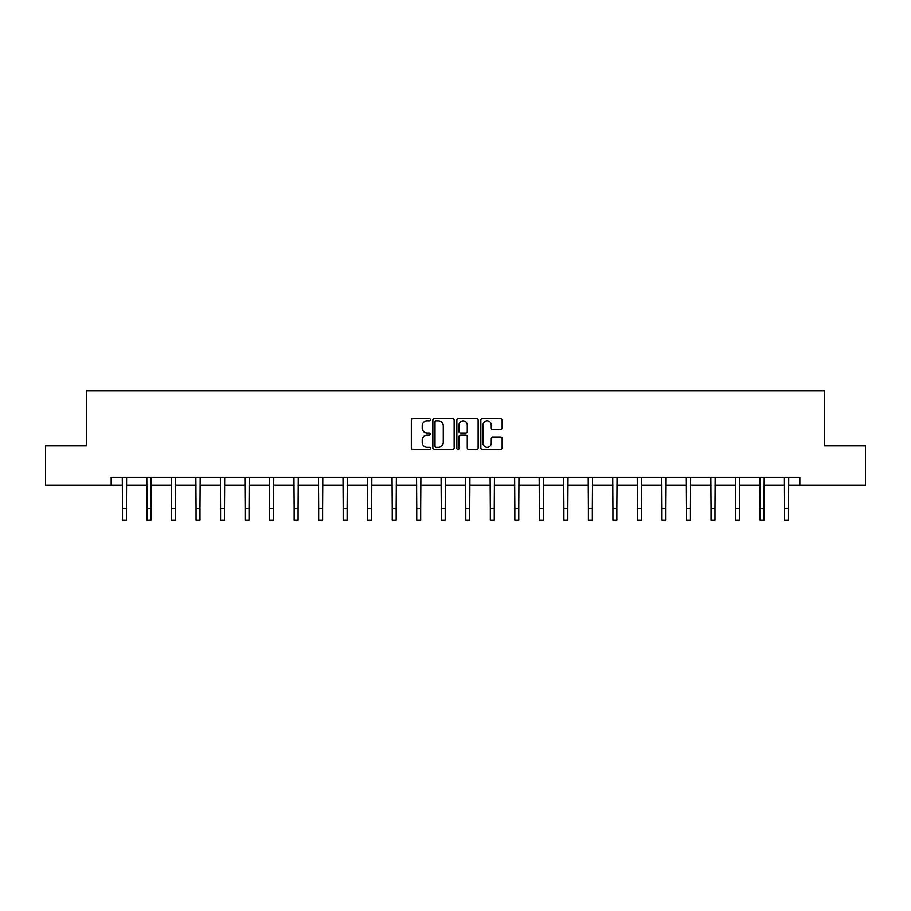 <?xml version="1.0" encoding="UTF-8"?>
<svg xmlns="http://www.w3.org/2000/svg" width="911" height="911" viewBox="0 0 911 911"><rect width="100%" height="100%" fill="white"/><g stroke="black" fill="none" stroke-linecap="round" stroke-linejoin="round"><path stroke-width="1.37" d="M430.345 419.72A1.082 1.082 0 0 0 429.275 418.639L412.877 418.639A1.537 1.537 0 0 0 411.339 420.176L411.339 447.95A1.537 1.537 0 0 0 412.877 449.499L429.275 449.499A1.082 1.082 0 0 0 430.345 448.417A1.082 1.082 0 0 0 429.275 447.335L427.145 447.335A4.942 4.942 0 0 1 422.214 442.404L422.214 440.081A4.942 4.942 0 0 1 427.145 435.151L429.275 435.151A1.082 1.082 0 0 0 430.345 434.069A1.082 1.082 0 0 0 429.275 432.987L427.145 432.987A4.942 4.942 0 0 1 422.214 428.045L422.214 425.733A4.942 4.942 0 0 1 427.145 420.802L429.275 420.802A1.082 1.082 0 0 0 430.345 419.72M500.594 429.514A1.537 1.537 0 0 0 502.132 427.976L502.132 420.176A1.537 1.537 0 0 0 500.594 418.639L482.386 418.639A1.537 1.537 0 0 0 480.837 420.176L480.837 447.95A1.537 1.537 0 0 0 482.386 449.499L500.594 449.499A1.537 1.537 0 0 0 502.132 447.95L502.132 438.544A1.537 1.537 0 0 0 500.594 436.995L492.805 436.995A1.537 1.537 0 0 0 491.257 438.544L491.257 443.213A4.122 4.122 0 0 1 487.134 447.335A4.122 4.122 0 0 1 483.001 443.213L483.001 424.925A4.122 4.122 0 0 1 487.134 420.802A4.122 4.122 0 0 1 491.257 424.925L491.257 427.976A1.537 1.537 0 0 0 492.805 429.514L500.594 429.514M111.176 485.153L45.55 485.153L45.55 445.855L86.659 445.855L86.659 390.842L824.341 390.842L824.341 445.855L865.45 445.855L865.45 485.153L799.824 485.153L799.824 477.296L111.176 477.296L111.176 485.153L122.495 485.153M454.145 420.176A1.537 1.537 0 0 0 452.608 418.639L434.399 418.639A1.537 1.537 0 0 0 432.862 420.176L432.862 447.95A1.537 1.537 0 0 0 434.399 449.499L452.608 449.499A1.537 1.537 0 0 0 454.145 447.95L454.145 420.176M458.392 418.639L476.601 418.639A1.537 1.537 0 0 1 478.138 420.176L478.138 447.95A1.537 1.537 0 0 1 476.601 449.499L468.812 449.499A1.537 1.537 0 0 1 467.263 447.95L467.263 436.688A1.537 1.537 0 0 0 465.726 435.151L460.556 435.151A1.537 1.537 0 0 0 459.007 436.688L459.007 448.417A1.082 1.082 0 0 1 457.926 449.499A1.082 1.082 0 0 1 456.855 448.417L456.855 420.176A1.537 1.537 0 0 1 458.392 418.639M126.424 485.153L147.013 485.153M150.941 485.153L171.541 485.153M175.47 485.153L196.059 485.153M199.987 485.153L220.576 485.153M224.505 485.153L245.105 485.153M249.033 485.153L269.622 485.153M273.551 485.153L294.151 485.153M298.079 485.153L318.668 485.153M322.596 485.153L343.185 485.153M347.114 485.153L367.714 485.153M371.642 485.153L392.231 485.153M396.16 485.153L416.748 485.153M420.677 485.153L441.277 485.153M445.206 485.153L465.794 485.153M469.723 485.153L490.323 485.153M494.252 485.153L514.84 485.153M518.769 485.153L539.358 485.153M543.286 485.153L563.886 485.153M567.815 485.153L588.404 485.153M592.332 485.153L612.921 485.153M616.849 485.153L637.449 485.153M641.378 485.153L661.967 485.153M665.895 485.153L686.495 485.153M690.424 485.153L711.013 485.153M714.941 485.153L735.53 485.153M739.459 485.153L760.059 485.153M763.987 485.153L784.576 485.153M788.505 485.153L799.824 485.153M436.096 420.802A1.082 1.082 0 0 0 435.014 421.873L435.014 446.253A1.082 1.082 0 0 0 436.096 447.335L438.339 447.335A4.942 4.942 0 0 0 443.27 442.404L443.27 425.733A4.942 4.942 0 0 0 438.339 420.802L436.096 420.802M467.263 425.004A4.122 4.122 0 0 0 463.141 420.871A4.122 4.122 0 0 0 459.007 425.004L459.007 431.45A1.537 1.537 0 0 0 460.556 432.987L465.726 432.987A1.537 1.537 0 0 0 467.263 431.45L467.263 425.004M122.29 477.296L122.495 508.372L126.424 508.372L126.618 477.296M122.495 508.372L122.495 520.158L126.424 520.158L126.424 508.372M146.819 477.296L147.013 508.372L150.941 508.372L151.146 477.296M147.013 508.372L147.013 520.158L150.941 520.158L150.941 508.372M171.336 477.296L171.541 508.372L175.47 508.372L175.664 477.296M171.541 508.372L171.541 520.158L175.47 520.158L175.47 508.372M195.865 477.296L196.059 508.372L199.987 508.372L200.192 477.296M196.059 508.372L196.059 520.158L199.987 520.158L199.987 508.372M220.382 477.296L220.576 508.372L224.505 508.372L224.71 477.296M220.576 508.372L220.576 520.158L224.505 520.158L224.505 508.372M244.9 477.296L245.105 508.372L249.033 508.372L249.227 477.296M245.105 508.372L245.105 520.158L249.033 520.158L249.033 508.372M269.428 477.296L269.622 508.372L273.551 508.372L273.755 477.296M269.622 508.372L269.622 520.158L273.551 520.158L273.551 508.372M293.946 477.296L294.151 508.372L298.079 508.372L298.273 477.296M294.151 508.372L294.151 520.158L298.079 520.158L298.079 508.372M318.463 477.296L318.668 508.372L322.596 508.372L322.79 477.296M318.668 508.372L318.668 520.158L322.596 520.158L322.596 508.372M342.991 477.296L343.185 508.372L347.114 508.372L347.319 477.296M343.185 508.372L343.185 520.158L347.114 520.158L347.114 508.372M367.509 477.296L367.714 508.372L371.642 508.372L371.836 477.296M367.714 508.372L367.714 520.158L371.642 520.158L371.642 508.372M392.037 477.296L392.231 508.372L396.16 508.372L396.365 477.296M392.231 508.372L392.231 520.158L396.16 520.158L396.16 508.372M416.555 477.296L416.748 508.372L420.677 508.372L420.882 477.296M416.748 508.372L416.748 520.158L420.677 520.158L420.677 508.372M441.072 477.296L441.277 508.372L445.206 508.372L445.399 477.296M441.277 508.372L441.277 520.158L445.206 520.158L445.206 508.372M465.601 477.296L465.794 508.372L469.723 508.372L469.928 477.296M465.794 508.372L465.794 520.158L469.723 520.158L469.723 508.372M490.118 477.296L490.323 508.372L494.252 508.372L494.445 477.296M490.323 508.372L490.323 520.158L494.252 520.158L494.252 508.372M514.635 477.296L514.84 508.372L518.769 508.372L518.963 477.296M514.84 508.372L514.84 520.158L518.769 520.158L518.769 508.372M539.164 477.296L539.358 508.372L543.286 508.372L543.491 477.296M539.358 508.372L539.358 520.158L543.286 520.158L543.286 508.372M563.681 477.296L563.886 508.372L567.815 508.372L568.009 477.296M563.886 508.372L563.886 520.158L567.815 520.158L567.815 508.372M588.21 477.296L588.404 508.372L592.332 508.372L592.537 477.296M588.404 508.372L588.404 520.158L592.332 520.158L592.332 508.372M612.727 477.296L612.921 508.372L616.849 508.372L617.054 477.296M612.921 508.372L612.921 520.158L616.849 520.158L616.849 508.372M637.245 477.296L637.449 508.372L641.378 508.372L641.572 477.296M637.449 508.372L637.449 520.158L641.378 520.158L641.378 508.372M661.773 477.296L661.967 508.372L665.895 508.372L666.1 477.296M661.967 508.372L661.967 520.158L665.895 520.158L665.895 508.372M686.29 477.296L686.495 508.372L690.424 508.372L690.618 477.296M686.495 508.372L686.495 520.158L690.424 520.158L690.424 508.372M710.808 477.296L711.013 508.372L714.941 508.372L715.135 477.296M711.013 508.372L711.013 520.158L714.941 520.158L714.941 508.372M735.336 477.296L735.53 508.372L739.459 508.372L739.664 477.296M735.53 508.372L735.53 520.158L739.459 520.158L739.459 508.372M759.854 477.296L760.059 508.372L763.987 508.372L764.181 477.296M760.059 508.372L760.059 520.158L763.987 520.158L763.987 508.372M784.382 477.296L784.576 508.372L788.505 508.372L788.71 477.296M784.576 508.372L784.576 520.158L788.505 520.158L788.505 508.372"/></g></svg>
